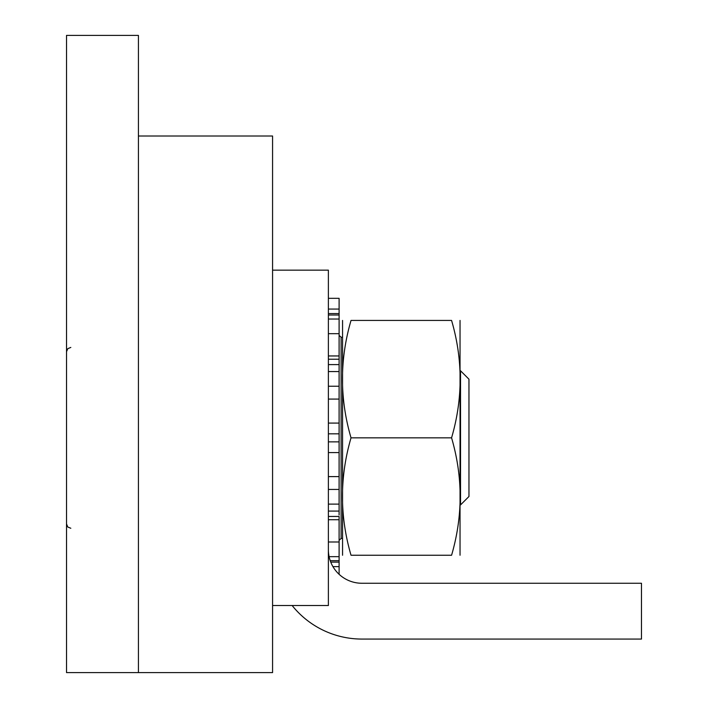 <?xml version="1.0" encoding="UTF-8"?>
<svg xmlns="http://www.w3.org/2000/svg" width="708" height="708" viewBox="0 0 708 708"><rect width="100%" height="100%" fill="white"/><g stroke="black" fill="none" stroke-linecap="round" stroke-linejoin="round"><path stroke-width="1.06" d="M66.525 672.6L138.423 672.6L138.423 35.4L66.525 35.4L66.525 672.6M292.147 605.526A89.341 89.341 0 0 0 361.912 639.067L641.475 639.067L641.475 583.259L361.912 583.259A33.533 33.533 0 0 1 328.379 549.718M272.571 605.526L272.571 270.155L328.379 270.155L328.379 605.526L272.571 605.526M460.536 504.919L468.962 496.494L468.962 379.196L460.536 370.771L460.536 504.919L460.058 504.919M351.026 437.845C339.619 476.98 339.619 516.114 351.026 555.249C339.619 555.249 339.619 555.249 351.026 555.249C339.619 555.249 339.619 555.249 351.026 555.249C339.619 555.249 339.619 555.249 351.026 555.249C339.619 555.249 339.619 555.249 351.026 555.249L451.571 555.249C462.988 555.249 462.988 555.249 451.571 555.249C462.988 555.249 462.988 555.249 451.571 555.249C462.988 555.249 462.988 555.249 451.571 555.249C462.988 555.249 462.988 555.249 451.571 555.249C462.988 516.114 462.988 476.98 451.571 437.845L351.026 437.845C339.619 398.701 339.619 359.567 351.026 320.432C339.619 320.432 339.619 320.432 351.026 320.432C339.619 320.432 339.619 320.432 351.026 320.432L451.571 320.432C462.988 320.432 462.988 320.432 451.571 320.432C462.988 320.432 462.988 320.432 451.571 320.432C462.988 359.567 462.988 398.701 451.571 437.845M342.557 555.249L342.557 320.432M351.026 320.432C339.619 320.432 339.619 320.432 351.026 320.432C339.619 320.432 339.619 320.432 351.026 320.432M451.571 320.432C462.988 320.432 462.988 320.432 451.571 320.432C462.988 320.432 462.988 320.432 451.571 320.432M460.041 555.249L460.041 320.432M339.105 515.008L339.105 298.325L328.379 298.325M330.22 560.674L339.105 560.674L339.105 562.117L339.105 516.451L328.379 516.451M339.105 574.312L339.105 562.117L330.751 562.117M328.379 313.573L339.105 313.573L339.105 315.007L328.379 315.007M328.379 476.599L339.105 476.599M328.379 519.725L339.105 519.725M339.105 355.956L328.379 355.956M339.105 399.082L328.379 399.082M328.379 423.083L339.105 423.083L328.379 423.083M328.379 452.598L339.105 452.598M342.548 538.452L341.114 538.452L341.114 337.238L339.105 335.38M138.423 672.6L138.423 136.007L272.571 136.007L272.571 672.6L138.423 672.6M339.105 511.087L328.379 511.087M328.379 504.114L339.105 504.114M339.105 489.449L328.379 489.449M329.105 556.656L339.105 556.656M339.105 541.992L328.379 541.992M339.105 566.621L332.946 566.621M328.379 309.06L339.105 309.06M339.105 319.034L328.379 319.034M328.379 333.689L339.105 333.689M339.105 371.567L328.379 371.567M328.379 386.232L339.105 386.232M328.379 364.602L339.105 364.602M339.105 441.863L328.379 441.863M328.379 433.818L339.105 433.818M70.818 347.424L67.8 348.663L66.525 351.717L67.8 348.663L70.818 347.424M460.536 370.771L460.058 370.771M70.818 528.256L67.8 527.026L66.525 523.964M328.379 359.23L339.105 359.23M342.548 337.238L341.114 337.238M341.114 538.452L339.105 540.31"/></g></svg>
